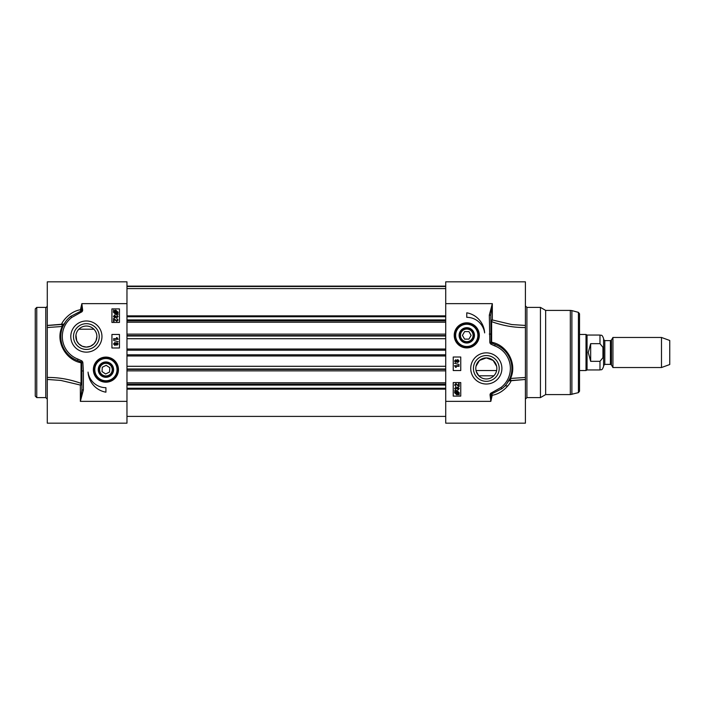 <?xml version="1.0" encoding="UTF-8"?>
<svg xmlns="http://www.w3.org/2000/svg" width="705" height="705" viewBox="0 0 705 705"><rect width="100%" height="100%" fill="white"/><g stroke="black" fill="none" stroke-linecap="round" stroke-linejoin="round"><path stroke-width="1.06" d="M35.25 384.965L35.25 383.097M35.25 352.5L35.25 396.104L36.757 397.602L36.757 307.398L35.25 308.896L35.25 352.5M35.25 374.434L35.25 372.848M35.25 356.219L35.25 355.382M35.25 341.097L35.25 336.541M35.25 364.353L35.25 363.498M35.25 347.309L35.25 346.534M48.407 379.563L47.279 379.563L47.279 423.167L126.971 423.167L126.971 281.833L47.279 281.833L47.279 325.437L64.076 324.062M47.279 377.466L47.279 327.534L62.19 326.486C55.016 341.335 65.847 360.105 81.049 362.758L81.049 383.335A1.507 0.538 -70.3 0 1 80.352 385.045A1.507 1.128 180 0 0 81.859 383.917A1.507 0.661 0 0 0 81.049 383.335C69.61 379.264 58.356 377.307 47.279 377.466L47.279 379.581M47.279 325.419L47.279 327.534M126.971 303.635L81.859 303.635L80.467 309.733L80.775 311.196A1.084 1.084 0 0 0 81.542 309.98L82.617 309.803L81.859 303.635L81.542 309.98L80.467 309.733C69.663 311.478 62.225 321.586 61.494 324.476A1.507 1.428 23.2 0 1 62.877 326.503L62.19 326.486A1.507 0.67 81.2 0 0 61.494 324.476L48.486 325.437M81.075 312.236L80.775 311.196L70.817 316.281A25.556 25.556 0 0 0 77.48 360.528L81.004 361.876A1.507 0.652 -77.2 0 1 81.049 362.758L82.864 362.705A2.512 2.512 0 0 0 81.657 360.801L77.999 359.118A24.058 24.058 0 0 1 71.734 317.47L81.075 312.236A2.177 2.177 0 0 0 82.617 309.803M77.999 359.118L77.48 360.528L74.942 359.427M81.859 370.936L81.859 389.918L83.366 389.918L83.366 370.936L81.859 370.936L81.613 362.828A1.26 1.26 0 0 0 81.004 361.876L81.657 360.801M68.429 318.36L70.817 316.281L71.734 317.47M81.859 389.918L80.352 401.365L83.366 389.918M62.877 326.503L65.803 321.383M48.856 379.563L60.859 380.436L80.352 385.045L80.352 401.365L126.971 401.365M118.466 369.64A12.549 12.549 0 0 0 104.04 357.232A12.549 12.549 0 0 0 93.924 373.342A12.549 12.549 0 0 0 118.466 369.64M101.961 336.558A15.589 15.589 0 0 0 78.581 323.066A15.589 15.589 0 0 0 78.581 350.059A15.589 15.589 0 0 0 101.961 336.558M105.917 392.192A21.652 21.652 0 0 1 88.046 372.099A18.039 18.039 0 0 0 105.917 387.68L105.917 392.192M111.928 322.432L111.928 308.896L119.453 308.896L119.453 322.432L111.928 322.432M111.928 347.988L111.928 334.461L119.453 334.461L119.453 347.988L111.928 347.988M116.986 342.621L118.149 343.917L116.968 345.23L116.069 344.56L114.906 345.415L113.54 343.925L114.924 342.445L116.069 343.309L116.986 342.621M117.004 343.194L117.691 343.925L116.977 344.657L116.281 343.934L117.004 343.194M114.924 343.009L115.823 343.917L114.897 344.842L113.999 343.934L114.924 343.009M118.202 341.74L113.54 340.436L118.202 341.74M113.62 338.726L117.145 338.726L116.484 337.616L117.012 337.616L118.149 339.281L113.62 339.281L113.62 338.726M113.531 321.401L113.531 318.422L116.827 320.828L117.603 319.973L116.757 318.528L118.061 319.991L116.81 321.392L114.069 319.189L114.069 321.401L113.531 321.401M114.8 315.549L113.919 316.43L114.853 317.356L115.673 316.087L116.907 317.153L117.612 316.413L116.889 315.047L118.061 316.404L116.889 317.726L115.981 317.1L114.871 317.946L113.461 316.43L114.73 314.994L114.8 315.549M118.211 314.183L115.787 314.43L113.461 312.289L113.611 310.077L114.219 310.623L115.779 310.112L118.123 312.28L117.638 313.672L118.211 314.183M116.907 313.549L115.77 313.813L113.972 312.271L114.342 311.266L116.907 313.549M117.215 313.302L114.651 311.002L115.796 310.729L117.612 312.28L117.215 313.302M94.426 373.192A12.029 12.029 0 0 1 108.588 357.911A12.029 12.029 0 0 1 114.739 377.818A12.029 12.029 0 0 1 94.426 373.192M98.594 371.905A7.667 7.667 0 0 0 112.069 374.214A7.667 7.667 0 0 0 107.213 362.079A7.667 7.667 0 0 0 98.594 371.905M99.661 372.751A6.988 6.988 0 0 1 106.349 362.661A6.988 6.988 0 0 1 111.742 373.5A6.988 6.988 0 0 1 99.661 372.751M100.26 372.451A6.319 6.319 0 0 1 106.305 363.339A6.319 6.319 0 0 1 111.178 373.13A6.319 6.319 0 0 1 100.26 372.451M105.644 373.976L102.031 371.57L102.295 367.243L106.182 365.305L109.804 367.71L109.531 372.037L105.644 373.976M99.246 336.558A12.875 12.875 0 0 1 79.929 347.715A12.875 12.875 0 0 1 79.929 325.41A12.875 12.875 0 0 1 99.246 336.558M75.946 335.104L76.748 340.832L78.819 343.89L82.247 346.243L86.371 347.089L90.496 346.243L93.924 343.89L95.986 340.832L96.893 336.558A10.522 10.522 0 0 1 81.11 345.679A10.522 10.522 0 0 1 81.11 327.446A10.522 10.522 0 0 1 96.893 336.558L96.796 335.104M93.897 329.209L78.845 329.209M579.536 334.461L586.014 334.461L586.014 370.539L579.536 370.539M612.936 352.5L612.936 367.534L661.484 367.534L661.484 337.466L612.936 337.466L612.936 352.5M599.981 361.339L599.981 369.94C601.083 369.244 601.911 371.235 603.595 366.336L603.595 338.664C601.911 333.765 601.083 335.756 599.981 335.06L599.981 343.661L602.951 347.353L602.951 357.646L599.981 361.339L590.667 361.339L588.261 352.5L590.667 343.661L599.981 343.661M590.667 361.339L590.667 343.661M599.981 335.06L587.053 335.06L587.053 369.94L599.981 369.94M661.484 337.466L669.75 340.471L669.75 364.529L661.484 367.534M459.105 335.36A7.667 7.667 0 0 0 465.256 342.877A7.667 7.667 0 0 0 474.368 336.373A7.667 7.667 0 0 0 467.274 327.71A7.667 7.667 0 0 0 459.105 335.36M459.775 335.36A6.988 6.988 0 0 0 470.27 341.414A6.988 6.988 0 0 0 470.27 329.305A6.988 6.988 0 0 0 459.775 335.36M454.743 335.36A12.029 12.029 0 0 1 472.782 324.943A12.029 12.029 0 0 1 472.782 345.776A12.029 12.029 0 0 1 454.743 335.36M454.223 335.36A12.549 12.549 0 0 0 473.046 346.226A12.549 12.549 0 0 0 473.046 324.494A12.549 12.549 0 0 0 454.223 335.36M460.453 335.36A6.319 6.319 0 0 1 469.927 329.887A6.319 6.319 0 0 1 469.927 340.832A6.319 6.319 0 0 1 460.453 335.36M464.604 339.123L462.427 335.36L464.604 331.597L468.94 331.597L471.107 335.36L468.94 339.123L464.604 339.123M445.719 303.635L492.328 303.635L492.328 319.955A1.507 1.128 0 0 0 490.83 321.083A1.507 0.661 180 0 0 491.632 321.665A1.507 0.538 109.7 0 1 492.328 319.955L511.83 324.564L525.41 325.437L525.41 281.833L445.719 281.833L445.719 401.365L490.83 401.365L492.213 395.267L491.147 395.02A1.084 1.084 0 0 1 491.914 393.804L501.872 388.719A25.556 25.556 0 0 0 495.21 344.472L491.676 343.123A1.26 1.26 0 0 1 491.077 342.172L490.83 315.082L492.328 303.635L489.323 315.082L489.825 342.295A2.512 2.512 0 0 0 491.024 344.199L494.681 345.882A24.058 24.058 0 0 1 500.955 387.53L491.614 392.764A2.177 2.177 0 0 0 490.072 395.197L490.83 401.365L491.147 395.02L490.072 395.197M470.728 368.442A15.589 15.589 0 0 0 494.108 381.934A15.589 15.589 0 0 0 494.108 354.941A15.589 15.589 0 0 0 470.728 368.442M466.772 312.808A21.652 21.652 0 0 1 484.643 332.901A18.039 18.039 0 0 0 466.772 317.32L466.772 312.808M460.753 382.568L460.753 396.104L453.236 396.104L453.236 382.568L460.753 382.568M460.753 357.012L460.753 370.539L453.236 370.539L453.236 357.012L460.753 357.012M455.703 362.379L454.54 361.083L455.712 359.77L456.62 360.44L457.783 359.585L459.14 361.075L457.765 362.555L456.62 361.691L455.703 362.379M455.686 361.806L454.989 361.075L455.712 360.343L456.408 361.066L455.686 361.806M457.765 361.991L456.858 361.083L457.783 360.158L458.691 361.066L457.765 361.991M454.478 363.26L459.14 364.564L454.478 363.26M459.07 366.274L455.545 366.274L456.205 367.384L455.668 367.384L454.54 365.719L459.07 365.719L459.07 366.274M459.158 383.599L459.158 386.578L455.862 384.172L455.086 385.027L455.932 386.472L454.628 385.009L455.879 383.608L458.62 385.811L458.62 383.599L459.158 383.599M457.889 389.451L458.77 388.57L457.827 387.644L457.016 388.913L455.783 387.847L455.077 388.587L455.791 389.953L454.628 388.596L455.791 387.274L456.708 387.9L457.818 387.054L459.228 388.57L457.959 390.006L457.889 389.451M454.478 390.817L456.902 390.57L459.228 392.711L459.078 394.923L458.47 394.377L456.902 394.888L454.566 392.72L455.051 391.328L454.478 390.817M455.783 391.451L456.919 391.187L458.717 392.729L458.347 393.734L455.783 391.451M455.465 391.698L458.038 393.998L456.893 394.271L455.077 392.72L455.465 391.698M525.41 379.581L525.41 377.466L509.812 378.497A1.507 1.428 -156.8 0 0 511.196 380.524C510.464 383.414 503.026 393.522 492.213 395.267L491.614 392.764M501.863 388.728L504.181 386.719L501.872 388.719L500.955 387.53M497.748 345.573L495.192 344.463L494.681 345.882M508.613 380.938L524.185 379.563L511.196 380.524A1.507 0.67 -98.8 0 1 510.499 378.514C517.664 363.665 506.842 344.895 491.632 342.242A1.507 0.652 102.8 0 0 491.676 343.123L491.024 344.199M525.41 325.419L525.41 327.534C514.333 327.693 503.079 325.736 491.632 321.665L491.632 342.242L489.825 342.295M490.83 334.064L489.323 334.064M490.83 315.082L489.323 315.082M507.512 382.736L509.812 378.497L506.957 383.52M525.41 327.534L525.41 377.466M445.719 401.365L445.719 423.167L525.41 423.167L525.41 379.563L523.824 379.563M526.908 307.398L540.444 307.398L540.444 397.602L526.908 397.602L526.908 307.398L525.41 305.891M473.434 368.442A12.875 12.875 0 0 1 492.76 357.285A12.875 12.875 0 0 1 492.76 379.59A12.875 12.875 0 0 1 473.434 368.442M475.796 368.442A10.522 10.522 0 0 1 491.579 359.321A10.522 10.522 0 0 1 491.579 377.554A10.522 10.522 0 0 1 475.796 368.442M476.192 371.315L478.792 375.791L493.844 375.791L494.575 374.963M496.611 366.256L493.139 360.422L486.318 357.911L479.497 360.422L476.016 366.256M540.444 307.398L545.652 310.403L545.652 394.597L540.444 397.602M578.426 392.641L578.426 312.359L579.536 313.813L579.536 391.187L578.426 392.641L570.327 394.597L570.327 310.403L545.652 310.403M455.641 335.36A11.13 11.13 0 0 1 467.503 324.256A11.13 11.13 0 0 1 477.796 336.831A11.13 11.13 0 0 1 464.577 346.27A11.13 11.13 0 0 0 477.796 336.831A11.13 11.13 0 0 0 467.503 324.256A11.13 11.13 0 0 0 455.641 335.36A11.13 11.13 0 0 0 464.577 346.27M126.971 389.142L445.719 389.142M126.971 384.137L445.719 384.137M126.971 382.78L445.719 382.78M126.971 322.22L445.719 322.22M126.971 320.863L445.719 320.863M126.971 315.858L445.719 315.858M36.757 307.398L45.772 307.398L45.772 397.602L36.757 397.602M83.366 370.936L82.864 362.705M95.29 372.927A11.13 11.13 0 0 0 114.078 377.201A11.13 11.13 0 0 0 108.394 358.792A11.13 11.13 0 0 0 95.29 372.927M610.415 364.379L604.793 364.379L604.793 340.621L610.415 340.621L610.415 364.379L611.455 364.978L611.455 340.021L612.936 337.466M578.426 312.359L571.887 310.605L571.887 394.395M126.971 388.235L445.719 388.235M126.971 385.08L445.719 385.08M126.971 369.411L445.719 369.411M126.971 368.988L445.719 368.988M126.971 366.292L445.719 366.292M126.971 355.981L445.719 355.981M126.971 354.818L445.719 354.818M126.971 350.182L445.719 350.182M126.971 349.019L445.719 349.019M126.971 338.708L445.719 338.708M126.971 336.012L445.719 336.012M126.971 335.589L445.719 335.589M126.971 319.92L445.719 319.92M126.971 316.765L445.719 316.765M126.971 286.494L445.719 286.494M126.971 286.318L445.719 286.318M45.772 397.602L47.279 399.109M45.772 307.398C46.142 307.697 46.645 307.195 47.279 305.891M476.007 370.539L496.628 370.539M610.415 340.621L611.455 340.021M611.455 364.978L612.936 367.534M604.793 340.621L603.595 339.422M604.793 364.379L603.595 365.578M587.053 335.06L586.014 334.461M587.053 369.94L586.014 370.539M526.908 397.602L525.41 399.109M505 385.882L507.864 385.882M545.652 394.597L570.327 394.597M571.887 310.605L570.327 310.403M126.971 286.124L445.719 286.124L126.971 286.124M126.971 416.399L445.719 416.399M126.971 370.874L445.719 370.874M126.971 334.126L445.719 334.126M126.971 288.601L445.719 288.601"/></g></svg>
